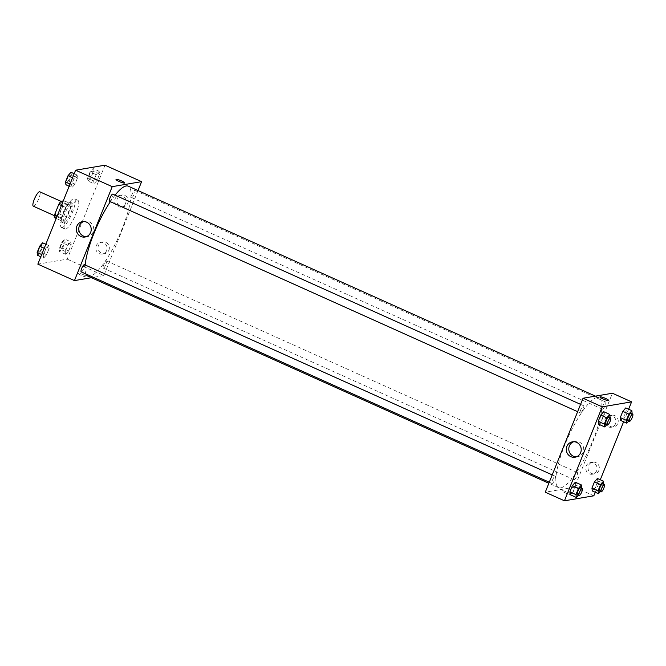 <?xml version="1.0" encoding="UTF-8"?>
<svg xmlns="http://www.w3.org/2000/svg" width="666" height="666" viewBox="0 0 666 666"><rect width="100%" height="100%" fill="white"/><g stroke="black" fill="none" stroke-linecap="round" stroke-linejoin="round"><path stroke-width="0.5" stroke-dasharray="3.33 2.5" d="M33.3 206.185A7.884 1.931 114.2 0 0 33.625 206.219A7.884 1.931 114.2 0 0 38.553 199.201A7.884 1.931 114.2 0 0 39.769 191.8M56.294 216.408A7.884 1.931 114.2 0 0 61.222 209.382A7.884 1.931 114.2 0 0 62.438 201.989A7.884 1.931 114.2 0 0 57.443 208.391A7.884 1.931 114.2 0 0 55.969 216.375A7.884 1.931 114.2 0 0 56.294 216.408M63.253 200.916L64.127 200.766A10.589 2.589 114.2 0 1 63.878 203.446L59.615 214.052A10.589 2.589 114.2 0 1 57.592 217.033L54.279 217.591M63.878 203.446L70.854 206.585L66.592 217.183L59.615 214.052M57.592 217.033L64.569 220.163L61.247 220.729L56.202 218.456M64.569 220.163A10.589 2.589 114.2 0 0 66.592 217.183M70.854 206.585A10.589 2.589 114.2 0 0 71.104 203.904L64.127 200.766M61.247 220.729A10.589 2.589 114.2 0 1 61.505 218.048L65.767 207.451A10.589 2.589 114.2 0 1 67.79 204.47L71.104 203.904M69.289 211.788A10.847 2.656 -65.8 0 1 61.73 222.211A10.847 2.656 -65.8 0 1 63.761 211.23A10.847 2.656 -65.8 0 1 70.621 202.422A10.847 2.656 -65.8 0 1 69.289 211.788M71.029 212.571A10.847 2.656 114.2 0 0 72.369 203.205A10.847 2.656 114.2 0 0 65.501 212.013A10.847 2.656 114.2 0 0 63.478 222.993A10.847 2.656 114.2 0 0 63.928 223.035A10.847 2.656 114.2 0 0 71.029 212.571M65.767 207.451L61.414 205.494M61.505 218.048L57.151 216.092M67.79 204.47L62.737 202.198M62.113 227.556A15.776 3.863 114.2 0 0 71.953 213.511A15.776 3.863 114.2 0 0 74.384 198.709A15.776 3.863 114.2 0 0 64.402 211.522A15.776 3.863 114.2 0 0 61.455 227.489A15.776 3.863 114.2 0 0 62.113 227.556M65.601 229.121A15.776 3.863 114.2 0 0 75.441 215.076A15.776 3.863 114.2 0 0 77.872 200.283A15.776 3.863 114.2 0 0 67.89 213.087A15.776 3.863 114.2 0 0 64.943 229.054A15.776 3.863 114.2 0 0 65.601 229.121M104.987 165.193L67.216 259.141L37.837 264.144M70.779 241.8L71.212 244.638L68.698 250.899L65.743 254.312L65.31 251.473L67.824 245.213L70.779 241.8L71.212 244.638L68.698 250.899L65.743 254.312L65.31 251.473L67.824 245.213L70.779 241.8L64.677 239.052L65.11 241.9L62.596 248.152L59.64 251.573L59.207 248.734L61.722 242.474L64.677 239.052M94.097 183.783L93.665 180.944L96.179 174.683L99.134 171.262L99.567 174.109L97.053 180.361L94.097 183.783L93.665 180.944L96.179 174.683L99.134 171.262L99.567 174.109L97.053 180.361L94.097 183.783L87.995 181.035L87.562 178.197L90.077 171.936L93.032 168.523L93.465 171.362L90.951 177.622L87.995 181.035M72.036 187.537L71.603 184.698L74.117 178.438L77.073 175.016L77.506 177.864L74.992 184.116L72.036 187.537L71.603 184.698L74.117 178.438L77.073 175.016L77.506 177.864L74.992 184.116L72.036 187.537L69.147 186.239M43.69 258.067L43.248 255.228L45.763 248.967L48.718 245.554L49.151 248.393L46.637 254.653L43.69 258.067L43.248 255.228L45.763 248.967L48.718 245.554L49.151 248.393L46.637 254.653L43.69 258.067L40.801 256.768M116.026 179.47L116.026 179.462A4.679 0.733 21.9 0 0 116.026 179.47A4.679 0.733 21.9 0 0 119.031 181.443A4.679 0.733 21.9 0 0 124.717 182.959L124.717 182.959M86.289 236.68A7.801 7.459 -99.7 0 0 93.606 227.639A7.801 7.459 -99.7 0 0 83.708 221.528M83.949 274.933A4.679 0.733 21.9 0 0 78.263 273.41A4.679 0.733 21.9 0 0 82.334 275.841A4.679 0.733 21.9 0 0 86.955 276.906A4.679 0.733 21.9 0 0 83.949 274.933A4.679 0.733 -158.1 0 1 86.955 276.906A4.679 0.733 -158.1 0 1 82.334 275.841A4.679 0.733 -158.1 0 1 78.263 273.41A4.679 0.733 -158.1 0 1 83.949 274.933M138.02 190.559L103.838 275.599L67.216 259.141M103.838 275.599L91.433 277.705M127.805 203.18A5.919 5.661 -99.7 0 0 121.578 194.996A5.919 5.661 -99.7 0 0 116.991 201.773A5.919 5.661 -99.7 0 0 127.805 203.18M108.916 250.15A5.919 5.661 -99.7 0 0 102.697 241.966A5.919 5.661 -99.7 0 0 98.11 248.751A5.919 5.661 -99.7 0 0 108.916 250.15M125.541 203.563A5.919 5.661 80.3 0 1 114.727 202.164A5.919 5.661 80.3 0 1 124.733 197.577A5.919 5.661 80.3 0 1 125.541 203.563M106.66 250.533A5.919 5.661 80.3 0 1 95.846 249.134A5.919 5.661 80.3 0 1 105.844 244.555A5.919 5.661 80.3 0 1 106.66 250.533M81.202 271.861A3.946 0.966 114.2 0 0 83.7 268.664A3.946 0.966 114.2 0 0 84.44 264.668M131.785 197.594A3.946 0.966 114.2 0 0 134.241 194.081A3.946 0.966 114.2 0 0 134.848 190.384A3.946 0.966 114.2 0 0 132.351 193.581A3.946 0.966 114.2 0 0 131.618 197.577A3.946 0.966 114.2 0 0 131.785 197.594M103.43 268.123A3.946 0.966 114.2 0 0 105.886 264.618A3.946 0.966 114.2 0 0 106.493 260.914A3.946 0.966 114.2 0 0 104.004 264.119A3.946 0.966 114.2 0 0 103.263 268.107A3.946 0.966 114.2 0 0 103.43 268.123M109.557 201.332A3.946 0.966 114.2 0 0 109.724 201.348A3.946 0.966 114.2 0 0 112.188 197.835A3.946 0.966 114.2 0 0 112.795 194.139M87.82 276.082A49.292 12.055 114.2 0 0 89.868 276.29A49.292 12.055 114.2 0 0 120.629 232.401A49.292 12.055 114.2 0 0 128.23 186.164M115.068 195.163A49.292 12.055 114.2 0 0 110.34 201.681M85.181 265.001A49.292 12.055 114.2 0 0 85.939 273.992M560.689 487.878A49.292 12.055 114.2 0 0 591.45 443.989A49.292 12.055 114.2 0 0 599.05 397.752A49.292 12.055 114.2 0 0 567.848 437.77A49.292 12.055 114.2 0 0 558.641 487.67A49.292 12.055 114.2 0 0 560.689 487.878M555.094 476.24A3.946 0.966 -65.8 0 1 555.261 476.257A3.946 0.966 -65.8 0 1 554.52 480.253A3.946 0.966 -65.8 0 1 552.022 483.458A3.946 0.966 -65.8 0 1 552.63 479.753A3.946 0.966 -65.8 0 1 555.094 476.24M602.605 409.182A3.946 0.966 114.2 0 0 605.061 405.669A3.946 0.966 114.2 0 0 605.669 401.973A3.946 0.966 114.2 0 0 603.171 405.169A3.946 0.966 114.2 0 0 602.439 409.165A3.946 0.966 114.2 0 0 602.605 409.182M574.25 479.711A3.946 0.966 114.2 0 0 576.706 476.207A3.946 0.966 114.2 0 0 577.314 472.502A3.946 0.966 114.2 0 0 574.825 475.707A3.946 0.966 114.2 0 0 574.084 479.695A3.946 0.966 114.2 0 0 574.25 479.711M580.544 412.937A3.946 0.966 114.2 0 0 583.008 409.423A3.946 0.966 114.2 0 0 583.616 405.727A3.946 0.966 114.2 0 0 581.118 408.924A3.946 0.966 114.2 0 0 580.377 412.92A3.946 0.966 114.2 0 0 580.544 412.937M593.839 495.804L574.658 487.187L612.42 393.24M574.658 487.187L545.271 492.191M614.751 415.617A5.919 5.661 -99.7 0 0 606.992 421.986A5.919 5.661 -99.7 0 0 617.807 423.385A5.919 5.661 -99.7 0 0 614.751 415.617M591.508 473.426A5.919 5.661 -99.7 0 0 598.11 464.377A5.919 5.661 -99.7 0 0 588.053 467.282A5.919 5.661 -99.7 0 0 591.508 473.426M595.254 492.282L600.291 479.761M623.609 421.745L628.637 409.232M575.774 485.056L575.341 482.217L575.774 485.056L573.26 491.317L575.774 485.056L581.876 487.803M570.304 494.738L573.26 491.317L570.304 494.738M604.129 414.527L603.696 411.688L604.129 414.527L601.614 420.787L604.129 414.527L610.231 417.266M598.659 424.2L601.614 420.787L598.659 424.2M626.19 410.772L625.749 407.933L626.19 410.772L623.676 417.033L626.19 410.772L632.292 413.511M620.72 420.446L623.676 417.033L620.72 420.446M592.365 490.984L595.321 487.562L597.835 481.302L597.402 478.463L597.835 481.302L595.321 487.562L592.365 490.984M615.542 423.767A5.919 5.661 80.3 0 1 604.736 422.369A5.919 5.661 80.3 0 1 614.735 417.79A5.919 5.661 80.3 0 1 615.542 423.767M596.661 470.745A5.919 5.661 80.3 0 1 585.847 469.347A5.919 5.661 80.3 0 1 595.845 464.768A5.919 5.661 80.3 0 1 596.661 470.745M570.645 494.488A4.679 0.733 21.9 0 0 570.845 494.372A4.679 0.733 21.9 0 0 566.774 491.941A4.679 0.733 21.9 0 0 562.162 490.875A4.679 0.733 21.9 0 0 565.692 493.081A4.679 0.733 21.9 0 0 570.645 494.488A4.679 0.733 -158.1 0 1 565.692 493.081A4.679 0.733 -158.1 0 1 562.162 490.875A4.679 0.733 -158.1 0 1 566.774 491.941A4.679 0.733 -158.1 0 1 570.845 494.372A4.679 0.733 -158.1 0 1 570.645 494.488M576.29 456.884A7.801 7.459 -99.7 0 0 583.607 447.843A7.801 7.459 -99.7 0 0 573.709 441.733M599.924 396.928L599.924 396.928A4.679 0.733 21.9 0 0 603.995 399.359A4.679 0.733 21.9 0 0 608.616 400.424L608.616 400.424M581.734 488.161L578.321 495.271M577.314 494.813A3.946 0.966 114.2 0 0 577.472 494.83A3.946 0.966 114.2 0 0 579.936 491.325A3.946 0.966 114.2 0 0 580.544 487.62M579.362 494.064L573.26 491.317M610.089 417.624L606.676 424.733M605.66 424.284A3.946 0.966 114.2 0 0 605.827 424.3A3.946 0.966 114.2 0 0 608.291 420.787A3.946 0.966 114.2 0 0 608.899 417.091M607.717 423.526L601.614 420.787M603.796 484.407L601.423 490.309L600.374 491.516M599.367 491.058A3.946 0.966 114.2 0 0 599.533 491.075A3.946 0.966 114.2 0 0 601.997 487.57A3.946 0.966 114.2 0 0 602.605 483.866M603.937 484.049L597.835 481.302M601.423 490.309L595.321 487.562M632.151 413.869L629.778 419.771L628.729 420.979M627.722 420.529A3.946 0.966 114.2 0 0 627.888 420.546A3.946 0.966 114.2 0 0 630.344 417.033A3.946 0.966 114.2 0 0 630.96 413.336M629.778 419.771L623.676 417.033M42.616 242.807L43.049 245.654L40.534 251.906L37.579 255.328M38.645 252.68A3.946 0.966 114.2 0 0 41.109 249.167A3.946 0.966 114.2 0 0 41.717 245.471A3.946 0.966 114.2 0 0 39.219 248.676A3.946 0.966 114.2 0 0 38.478 252.664A3.946 0.966 114.2 0 0 38.645 252.68A3.946 0.966 114.2 0 0 41.092 249.167A3.946 0.966 114.2 0 0 41.7 245.463A3.946 0.966 114.2 0 0 39.202 248.668A3.946 0.966 114.2 0 0 38.47 252.655A3.946 0.966 114.2 0 0 38.628 252.672M48.718 245.554L45.829 244.255M49.151 248.393L43.049 245.654M46.637 254.653L40.534 251.906M43.248 255.228L41.7 254.529M45.763 248.967L44.214 248.276M70.971 172.278L71.404 175.116L68.889 181.377L65.934 184.79M67 182.151A3.946 0.966 114.2 0 0 69.464 178.638A3.946 0.966 114.2 0 0 70.072 174.942A3.946 0.966 114.2 0 0 67.574 178.138A3.946 0.966 114.2 0 0 66.833 182.134A3.946 0.966 114.2 0 0 67 182.151M77.073 175.016L74.184 173.718M77.506 177.864L71.404 175.116M74.992 184.116L68.889 181.377M71.603 184.698L70.055 183.999M74.117 178.438L72.569 177.739M66.983 182.143A3.946 0.966 114.2 0 0 69.447 178.63A3.946 0.966 114.2 0 0 70.055 174.933A3.946 0.966 114.2 0 0 67.557 178.13A3.946 0.966 114.2 0 0 66.825 182.126A3.946 0.966 114.2 0 0 66.983 182.143M60.706 248.926A3.946 0.966 114.2 0 0 63.17 245.413A3.946 0.966 114.2 0 0 63.778 241.716A3.946 0.966 114.2 0 0 61.28 244.922A3.946 0.966 114.2 0 0 60.539 248.909A3.946 0.966 114.2 0 0 60.706 248.926A3.946 0.966 114.2 0 0 63.153 245.413A3.946 0.966 114.2 0 0 63.761 241.708A3.946 0.966 114.2 0 0 61.264 244.913A3.946 0.966 114.2 0 0 60.531 248.901A3.946 0.966 114.2 0 0 60.689 248.918M71.212 244.638L65.11 241.9M68.698 250.899L62.596 248.152M65.743 254.312L59.64 251.573M65.31 251.473L59.207 248.734M67.824 245.213L61.722 242.474M89.061 178.396A3.946 0.966 114.2 0 0 91.517 174.883A3.946 0.966 114.2 0 0 92.124 171.187A3.946 0.966 114.2 0 0 89.635 174.384A3.946 0.966 114.2 0 0 88.894 178.38A3.946 0.966 114.2 0 0 89.061 178.396M99.134 171.262L93.032 168.523M99.567 174.109L93.465 171.362M97.053 180.361L90.951 177.622M93.665 180.944L87.562 178.197M96.179 174.683L90.077 171.936M89.044 178.388A3.946 0.966 114.2 0 0 91.508 174.875A3.946 0.966 114.2 0 0 92.116 171.179A3.946 0.966 114.2 0 0 89.619 174.375A3.946 0.966 114.2 0 0 88.878 178.371A3.946 0.966 114.2 0 0 89.044 178.388M54.396 215.667L55.969 216.375M60.931 201.315L62.438 201.989M72.369 203.205L70.621 202.422M63.478 222.993L61.73 222.211M77.872 200.283L74.384 198.709M64.943 229.054L61.455 227.489M85.057 237.004L87.554 236.58M82.434 221.628L84.94 221.204M121.578 194.996L119.314 195.379M123.56 206.66L121.304 207.043M102.697 241.966L100.433 242.357M104.679 253.629L102.422 254.012M599.05 397.752L595.437 396.128M558.641 487.67L548.859 483.275M549.284 482.217L552.022 483.458M552.222 474.9L555.261 476.257M605.669 401.973L134.848 190.384M602.439 409.165L131.618 197.577M577.314 472.502L106.493 260.914M574.084 479.695L103.263 268.107M583.616 405.727L580.577 404.362M580.377 412.92L577.638 411.688M611.579 415.201L609.315 415.592M613.561 426.864L611.305 427.247M592.698 462.179L590.434 462.562M594.68 473.842L592.424 474.225M575.058 457.209L577.555 456.784M572.435 441.833L574.941 441.408"/><path stroke-width="1" d="M60.931 201.315L39.769 191.8A7.884 1.931 114.2 0 0 34.774 198.202A7.884 1.931 114.2 0 0 33.3 206.185L54.396 215.667M57.151 216.092L54.529 214.918L58.791 204.312A10.589 2.589 114.2 0 1 60.814 201.332L63.253 200.916M54.529 214.918A10.589 2.589 114.2 0 0 54.279 217.591L56.202 218.456M61.414 205.494L58.791 204.312M62.737 202.198L60.814 201.332M91.433 277.705L74.45 280.602L37.837 264.144L75.599 170.196L104.987 165.193L141.6 181.651L138.02 190.559M119.031 181.443A4.679 0.733 -158.1 0 1 116.026 179.462A4.679 0.733 -158.1 0 1 120.646 180.528A4.679 0.733 -158.1 0 1 124.717 182.959A4.679 0.733 -158.1 0 1 119.031 181.443M74.45 280.602L112.221 186.655L75.599 170.196M112.221 186.655L141.6 181.651M124.717 182.959A4.679 0.733 21.9 0 0 120.646 180.528A4.679 0.733 21.9 0 0 116.026 179.462M76.848 226.215A7.801 7.459 80.3 0 1 91.1 228.063A7.801 7.459 80.3 0 1 77.914 234.099A7.801 7.459 80.3 0 1 76.848 226.215M83.708 221.528A7.801 7.459 -99.7 0 0 86.289 236.68M552.222 474.9L84.44 264.668A3.946 0.966 114.2 0 0 84.274 264.652A3.946 0.966 114.2 0 0 81.81 268.165A3.946 0.966 114.2 0 0 81.202 271.861L549.284 482.217M580.577 404.362L112.795 194.139A3.946 0.966 114.2 0 0 110.298 197.336A3.946 0.966 114.2 0 0 109.557 201.332L577.638 411.688M595.437 396.128L128.23 186.164A49.292 12.055 114.2 0 0 115.068 195.163M110.34 201.681A49.292 12.055 114.2 0 0 85.181 265.001M85.939 273.992A49.292 12.055 114.2 0 0 87.82 276.082L548.859 483.275M595.254 492.282L593.839 495.804L564.452 500.807L545.271 492.191L583.041 398.243L612.42 393.24L631.601 401.856L628.637 409.232M600.291 479.761L623.609 421.745M575.341 482.217L572.385 485.639L569.871 491.891L570.304 494.738L569.871 491.891L572.385 485.639L575.341 482.217L581.443 484.965L581.734 488.161M603.696 411.688L600.74 415.101L598.226 421.362L598.659 424.2L598.226 421.362L600.74 415.101L603.696 411.688L609.798 414.427L610.089 417.624M625.749 407.933L622.802 411.347L620.287 417.607L620.72 420.446L620.287 417.607L622.802 411.347L625.749 407.933L631.859 410.672L632.151 413.869M564.452 500.807L602.222 406.859L631.601 401.856M592.365 490.984L591.932 488.136L592.365 490.984L598.468 493.722L598.035 490.884L600.549 484.623L603.504 481.21L603.796 484.407M594.447 481.884L591.932 488.136L594.447 481.884L597.402 478.463L594.447 481.884L600.549 484.623M570.879 456.668A7.801 7.459 80.3 0 1 572.435 441.833A7.801 7.459 80.3 0 1 581.102 448.268A7.801 7.459 80.3 0 1 570.879 456.668M602.222 406.859L583.041 398.243M600.133 396.819A4.679 0.733 -158.1 0 1 605.086 398.218A4.679 0.733 -158.1 0 1 608.616 400.424A4.679 0.733 -158.1 0 1 603.995 399.359A4.679 0.733 -158.1 0 1 599.924 396.928A4.679 0.733 -158.1 0 1 600.133 396.819M573.709 441.733A7.801 7.459 -99.7 0 0 576.29 456.884M608.616 400.424A4.679 0.733 21.9 0 0 605.086 398.218A4.679 0.733 21.9 0 0 600.124 396.819A4.679 0.733 21.9 0 0 599.924 396.928M578.321 495.271L576.406 497.477L575.973 494.638L578.488 488.378L581.443 484.965M582.284 488.403L580.544 487.62A3.946 0.966 114.2 0 0 578.046 490.825A3.946 0.966 114.2 0 0 577.314 494.813L579.054 495.604A3.946 0.966 114.2 0 0 579.22 495.621A3.946 0.966 114.2 0 0 581.676 492.107A3.946 0.966 114.2 0 0 582.284 488.403A3.946 0.966 114.2 0 0 579.786 491.608A3.946 0.966 114.2 0 0 579.054 495.604M576.406 497.477L570.304 494.738M575.973 494.638L569.871 491.891M578.488 488.378L572.385 485.639M606.676 424.733L604.761 426.948L604.328 424.1L606.843 417.848L609.798 414.427M610.639 417.873L608.899 417.091A3.946 0.966 114.2 0 0 606.401 420.288A3.946 0.966 114.2 0 0 605.66 424.284L607.409 425.066A3.946 0.966 114.2 0 0 607.575 425.083A3.946 0.966 114.2 0 0 610.031 421.57A3.946 0.966 114.2 0 0 610.639 417.873A3.946 0.966 114.2 0 0 608.141 421.079A3.946 0.966 114.2 0 0 607.409 425.066M604.761 426.948L598.659 424.2M604.328 424.1L598.226 421.362M606.843 417.848L600.74 415.101M600.374 491.516L598.468 493.722M604.345 484.648L602.605 483.866A3.946 0.966 114.2 0 0 600.108 487.071A3.946 0.966 114.2 0 0 599.367 491.058L601.115 491.849A3.946 0.966 114.2 0 0 601.273 491.866A3.946 0.966 114.2 0 0 603.737 488.353A3.946 0.966 114.2 0 0 604.345 484.648A3.946 0.966 114.2 0 0 601.848 487.853A3.946 0.966 114.2 0 0 601.115 491.849M603.504 481.21L597.402 478.463M598.035 490.884L591.932 488.136M628.729 420.979L626.823 423.193L626.39 420.346L628.904 414.094L631.859 410.672M632.7 414.119L630.96 413.336A3.946 0.966 114.2 0 0 628.463 416.533A3.946 0.966 114.2 0 0 627.722 420.529L629.47 421.312A3.946 0.966 114.2 0 0 629.628 421.328A3.946 0.966 114.2 0 0 632.092 417.815A3.946 0.966 114.2 0 0 632.7 414.119A3.946 0.966 114.2 0 0 630.202 417.316A3.946 0.966 114.2 0 0 629.47 421.312M626.823 423.193L620.72 420.446M626.39 420.346L620.287 417.607M628.904 414.094L622.802 411.347M40.801 256.768L37.579 255.328L37.146 252.489L39.66 246.229L42.616 242.807L45.829 244.255M41.7 254.529L37.146 252.489M44.214 248.276L39.66 246.229M69.147 186.239L65.934 184.79L65.501 181.951L68.015 175.691L70.971 172.278L74.184 173.718M70.055 183.999L65.501 181.951M72.569 177.739L68.015 175.691"/></g></svg>
